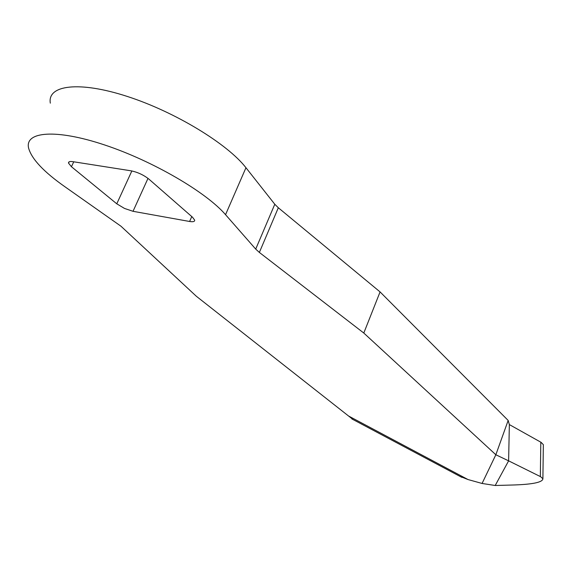 <?xml version="1.0" encoding="UTF-8"?>
<svg xmlns="http://www.w3.org/2000/svg" width="572" height="572" viewBox="0 0 572 572"><rect width="100%" height="100%" fill="white"/><g stroke="black" fill="none" stroke-linecap="round" stroke-linejoin="round"><path stroke-width="0.86" d="M543.328 445.559L543.343 444.651L541.098 442.349L509.352 424.581L508.615 460.846L540.633 476.712L542.899 478.757C542.649 482.196 533.333 484.255 514.95 484.942L495.202 485.499L508.615 460.846L495.845 454.754L508.165 420.449L380.073 291.913L363.799 333.04L495.845 454.754L482.074 483.462L468.01 479.543L459.995 476.39M73.752 161.804L71.436 166.717L116.774 203.811L131.853 170.949M71.436 166.717L68.526 163.127C68.34 161.719 69.763 161.225 72.801 161.654L131.11 170.821C137.709 172.201 143.636 174.968 148.913 179.129L192.521 217.231L194.68 220.148C194.766 221.607 193.079 222.05 189.611 221.478L191.77 216.581M147.998 178.378L133.026 211.304L189.611 221.478M133.026 211.304L124.503 208.437L116.774 203.811M380.073 291.913L278.321 207.758L259.366 252.438L363.799 333.04M259.366 252.438L255.713 249.106L274.789 204.254L245.96 167.732C227.685 144.044 175.297 111.955 127.277 96.439C79.172 80.766 47.126 85.028 50.322 103.153M468.01 479.543L348.534 415.987L196.296 296.224L120.971 226.219L65.279 187.008C43.858 172 31.632 159.03 28.6 148.091C24.582 131.417 56.156 128.757 104.605 144.952C152.967 160.997 206.399 192.356 225.547 214.686L255.713 249.106M348.534 415.987L353.024 419.541M482.074 483.462L495.202 485.499M274.789 204.254L278.321 207.758M509.352 424.581L508.165 420.449M540.34 476.569L540.805 442.185M245.96 167.732L225.547 214.686M351.844 418.918L461.818 477.355M542.899 478.757L543.343 444.651M68.526 163.127L69.141 161.826"/></g></svg>
